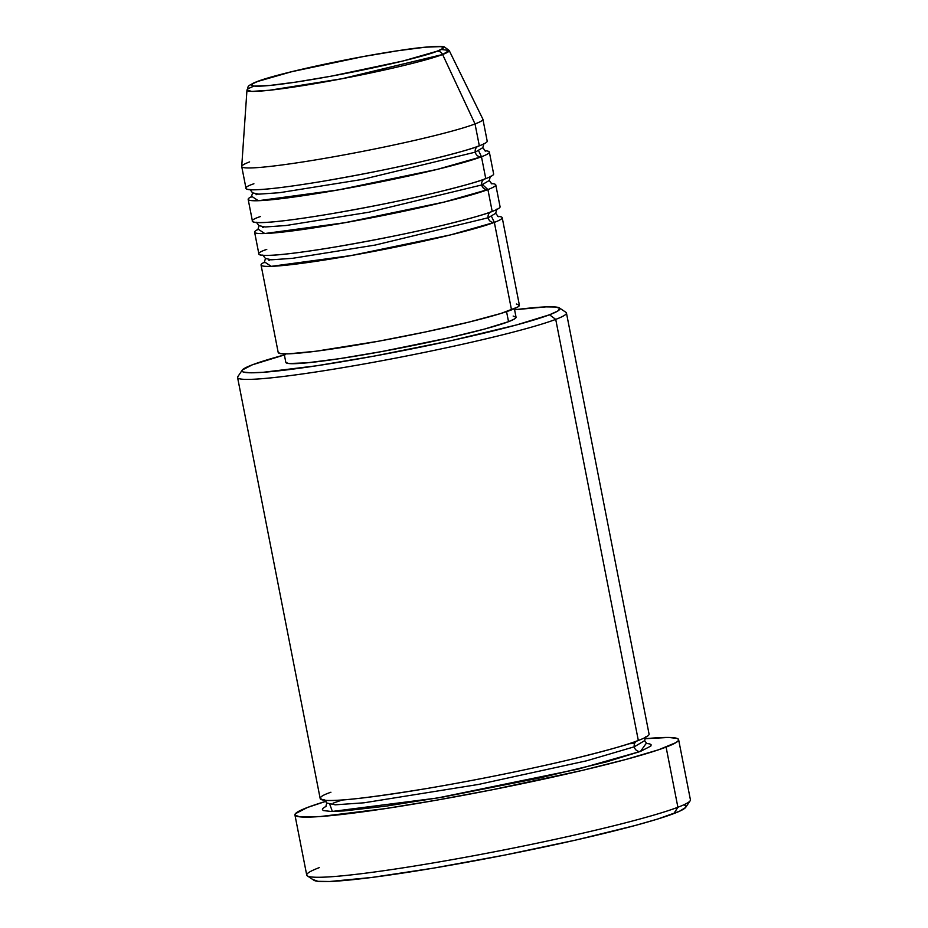 <?xml version="1.0" encoding="UTF-8"?>
<svg xmlns="http://www.w3.org/2000/svg" width="928" height="928" viewBox="0 0 928 928"><rect width="100%" height="100%" fill="white"/><g stroke="black" fill="none" stroke-linecap="round" stroke-linejoin="round"><path stroke-width="1.39" d="M253.901 183.779C236.814 189.312 240.874 194.961 323.71 181.134C365.284 173.919 401.058 166.68 431.044 159.419C457.284 152.934 473.373 148.41 479.324 145.824A122.89 8.364 -11.1 0 0 487.2 141.137L482.908 119.26A122.89 8.364 168.9 0 1 475.032 123.946L442.61 54.508L475.032 123.946A122.89 8.364 -11.1 0 0 482.862 119.12L449.164 50.46A103.043 7.006 168.9 0 1 442.61 54.508A5.591 5.185 -110.8 0 0 436.856 51.284C430.488 54.474 379.97 67.999 313.212 79.344C247.382 90.329 244.168 85.84 257.729 81.444L291.763 71.688L363.254 56.573L398.205 50.692L425.395 47.189L440.707 46.609L443.085 47.467L441.786 49.045L436.856 51.284L402.833 61.039L331.342 76.154L296.392 82.035L269.201 85.538L253.889 86.118L251.511 85.26L252.81 83.682L257.729 81.444A5.591 5.185 -110.8 0 0 255.838 82.198A5.591 5.185 69.2 0 1 257.729 81.444C264.109 78.254 314.627 64.716 381.385 53.383C447.215 42.398 450.428 46.876 436.856 51.284A5.591 5.185 69.2 0 1 442.61 54.508L449.164 50.46L441.055 49.451M488.151 217.778A5.591 5.185 -110.8 0 0 494.346 222.384L450.37 234.935L351.155 255.548L271.22 266.348L264.758 262.079A122.89 8.364 168.9 0 0 261.046 265.014A122.89 8.364 168.9 0 0 360.609 253.854A122.89 8.364 168.9 0 0 494.346 222.384L511.514 309.882A122.89 8.364 -11.1 0 0 519.39 305.196L502.222 217.697A122.89 8.364 168.9 0 1 494.346 222.384A5.591 5.185 69.2 0 1 488.151 217.778L375.272 245.05L292.436 258.332L271.614 259.794L265.454 258.471L271.614 259.794L292.436 258.332L375.272 245.05L488.151 217.778A5.591 5.185 69.2 0 1 491.214 211.723A5.591 5.185 -110.8 0 0 488.151 217.778L495.668 213.312L488.151 217.778M266.765 249.4C249.69 254.945 253.75 260.582 336.586 246.755C378.16 239.54 413.934 232.302 443.92 225.04C470.148 218.567 486.249 214.032 492.2 211.445A122.89 8.364 -11.1 0 0 500.076 206.758L495.784 184.892A122.89 8.364 168.9 0 1 487.908 189.567L443.932 202.118L344.717 222.743L264.782 233.531L258.32 229.262A122.89 8.364 168.9 0 0 254.608 232.209A122.89 8.364 168.9 0 0 354.183 221.038A122.89 8.364 168.9 0 0 487.908 189.567L492.2 211.445L487.908 189.567A5.591 5.185 69.2 0 1 481.713 184.962A5.591 5.185 -110.8 0 0 487.908 189.567L481.597 183.767M256.337 222.244L259.016 225.666L265.176 226.977L285.998 225.516L368.834 212.234L481.713 184.962L368.834 212.234L285.998 225.516L265.176 226.977L259.016 225.666L257.822 229.842M260.339 216.584C243.252 222.128 247.312 227.766 330.148 213.95C371.722 206.724 407.496 199.485 437.482 192.224C463.722 185.751 479.811 181.215 485.762 178.628A122.89 8.364 -11.1 0 0 493.638 173.954L489.346 152.076A122.89 8.364 168.9 0 1 481.47 156.762L437.494 169.314L338.291 189.927L258.344 200.715L251.882 196.458A122.89 8.364 168.9 0 0 248.17 199.392A122.89 8.364 168.9 0 0 347.745 188.222A122.89 8.364 168.9 0 0 481.47 156.762L485.762 178.628L481.47 156.762A5.591 5.185 69.2 0 1 475.275 152.157A5.591 5.185 -110.8 0 0 481.47 156.762L478.639 150.777M484.787 178.907A5.591 5.185 -110.8 0 0 481.713 184.962A5.591 5.185 69.2 0 1 484.787 178.907M249.899 189.428L252.578 192.85L258.738 194.161L279.56 192.699L362.396 179.417L475.275 152.157L362.396 179.417L279.56 192.699L258.738 194.161L252.578 192.85L251.384 197.026M478.349 146.09A5.591 5.185 -110.8 0 0 475.275 152.157A5.591 5.185 69.2 0 1 478.349 146.09M285.314 354.67L252.37 364.808L242.347 369.982L242.034 371.154L243.252 372.012L250.224 372.789L262.972 372.314L316.494 365.794L374.471 356.039L451.495 340.576L516.571 324.928L549.515 314.778A161.994 11.02 168.9 0 1 367.917 357.222A161.994 11.02 168.9 0 1 242.208 370.168L237.812 376.687A167.574 11.403 -11.1 0 0 367.848 363.3A167.574 11.403 -11.1 0 0 555.721 319.383A167.574 11.403 -11.1 0 0 565.929 312.318L559.387 307.945A161.994 11.02 168.9 0 1 549.515 314.778L555.721 319.383L638.325 740.474A167.574 11.403 -11.1 0 0 649.066 734.094L566.451 313.003A167.574 11.403 168.9 0 1 555.721 319.383A167.574 11.403 168.9 0 1 373.358 362.291A167.574 11.403 168.9 0 1 237.58 377.522L320.195 798.614A167.574 11.403 -11.1 0 0 455.973 783.383A167.574 11.403 -11.1 0 0 638.325 740.474L555.721 319.383L549.515 314.778L557.693 311.054L559.851 308.444L555.895 307.029L545.989 306.878L514.588 309.755A161.994 11.02 168.9 0 1 559.387 307.945M242.208 370.168A161.994 11.02 168.9 0 1 252.37 364.808A161.994 11.02 168.9 0 1 284.374 354.925M294.93 814.923L306.727 875.081A195.506 13.294 -11.1 0 0 465.148 857.31A195.506 13.294 -11.1 0 0 677.892 807.256L673.844 813.578A189.915 12.922 -11.1 0 0 685.757 807.302L690.154 800.783A195.506 13.294 168.9 0 1 677.892 807.256A195.506 13.294 -11.1 0 0 690.42 799.808L678.623 739.651A195.506 13.294 168.9 0 1 666.095 747.098L677.892 807.256L666.095 747.098A195.506 13.294 168.9 0 1 453.34 797.164A195.506 13.294 168.9 0 1 294.93 814.923A195.506 13.294 168.9 0 1 307.458 807.476A195.506 13.294 168.9 0 1 326.03 801.282L307.458 807.476L295.371 813.728L294.988 815.132L299.767 816.826L320.264 816.536L384.865 808.671L436.438 800.191L492.35 789.74L582.1 770.437L626.33 759.336L658.544 749.789L675.967 742.609L678.182 740.857L678.554 739.454L677.092 738.41L668.682 737.458L644.67 738.758A195.506 13.294 168.9 0 1 678.623 739.651M326.296 806.084L322.712 808.52L322.387 809.726L323.652 810.608L330.855 811.42L344.056 810.921L386.187 806.119L443.63 796.92L539.064 778.093L606.39 761.9L640.471 751.413L646.236 743.316L649.902 743.966L651.166 744.859L650.841 746.054L640.471 751.413A5.591 5.185 69.2 0 1 634.276 746.808L644.658 740.637L634.276 746.808A5.591 5.185 69.2 0 1 637.35 740.741A5.591 5.185 -110.8 0 0 634.276 746.808L586.612 760.798L478.396 784.462L364.008 802.801L335.252 804.82L326.749 803.01L335.252 804.82L364.008 802.801L478.396 784.462L586.612 760.798L634.276 746.808A5.591 5.185 -110.8 0 0 640.471 751.413L577.842 769.173L437.355 798.01L332.363 811.432L329.834 804.46M330.925 792.234C318.71 796.444 317.26 799.182 326.575 800.423C339.068 801.328 372.256 797.396 426.138 788.626C478.082 779.926 536.349 767.769 572.495 759.011C608.269 750.184 630.216 744.001 638.325 740.474L636.712 732.238M491.237 183.57A122.89 8.364 168.9 0 1 495.784 184.892M497.675 216.386A122.89 8.364 168.9 0 1 502.222 217.697M513.149 316.065L516.014 317.098L514.46 318.988L508.532 321.68L506.56 311.646L508.532 321.68A117.299 7.981 -11.1 0 0 516.049 317.214L514.39 308.722M449.164 50.46L444.234 46.841L440.742 46.4C430.743 46.4 417.426 47.688 400.792 50.286C352.13 57.339 276.846 73.683 256.824 81.687C244.899 87.151 249.446 85.643 246.964 90.12L251.778 91.396L269.468 90.26L342.119 78.706L442.61 54.508A103.043 7.006 168.9 0 1 329.568 81.049A103.043 7.006 168.9 0 1 246.964 90.12L241.721 166.425A122.89 8.364 -11.1 0 0 340.216 155.614A122.89 8.364 -11.1 0 0 475.032 123.946L479.324 145.824L475.032 123.946A122.89 8.364 168.9 0 1 341.307 155.417A122.89 8.364 168.9 0 1 241.732 166.588A122.89 8.364 168.9 0 1 249.609 161.901M484.799 150.754A122.89 8.364 168.9 0 1 489.346 152.076M248.17 199.392L252.462 221.27A122.89 8.364 -11.1 0 0 352.037 210.099A122.89 8.364 -11.1 0 0 485.762 178.628L484.578 172.596M241.732 166.588L246.024 188.454A122.89 8.364 -11.1 0 0 345.599 177.283A122.89 8.364 -11.1 0 0 479.324 145.824L478.14 139.78M246.964 90.12A103.043 7.006 168.9 0 1 253.576 86.327M684.528 805.144L685.954 806.154L685.583 807.522L679.505 811.246L657.569 819.076L635.216 825.479L575.952 840.026L505.064 855.013L433.353 868.156L371.745 877.459L329.602 881.507L317.979 881.322L313.351 879.674M284.165 353.881L285.836 362.384A117.299 7.981 -11.1 0 0 380.886 351.724A117.299 7.981 -11.1 0 0 508.532 321.68L484.671 329.022L448.073 338.012L381.779 351.55L339.799 358.626L307.122 362.825L288.736 363.521L285.87 362.5M516.351 304.001L519.344 305.068L517.708 307.064L500.981 313.432L468.686 322.155L425.755 331.899L378.717 341.179L316.03 351.213L288.759 353.823L281.242 353.719L278.249 352.64M261.046 265.014L278.203 352.512A122.89 8.364 -11.1 0 0 377.777 341.353A122.89 8.364 -11.1 0 0 511.514 309.882L494.346 222.384L491.504 216.398M254.608 232.209L258.9 254.086A122.89 8.364 -11.1 0 0 358.475 242.916A122.89 8.364 -11.1 0 0 492.2 211.445L491.016 205.401M333.071 803.172L342.258 799.959M629.149 743.676L634.671 743.328M307.354 875.881L313.884 880.254A189.915 12.922 -11.1 0 0 473.454 861.056A189.915 12.922 -11.1 0 0 673.844 813.578L677.892 807.256A195.506 13.294 168.9 0 1 471.61 856.126A195.506 13.294 168.9 0 1 307.354 875.881A195.506 13.294 168.9 0 1 319.255 867.634M485.472 151.102L482.792 147.68L475.275 152.157L482.792 147.68L483.975 143.504M257.021 194.439A5.591 5.185 69.2 0 1 256.047 194.718M491.91 183.918L489.23 180.496L481.713 184.962L489.23 180.496L490.413 176.32M263.459 227.256A5.591 5.185 69.2 0 1 262.485 227.522M269.897 260.06A5.591 5.185 69.2 0 1 268.911 260.339M264.26 262.659L265.454 258.471L262.775 255.049M325.809 806.757L326.749 803.01L324.452 799.878M646.955 743.757L644.658 740.637L645.598 736.878M634.636 743.409L628.929 743.746M498.348 216.723L495.668 213.312L496.851 209.125"/></g></svg>
